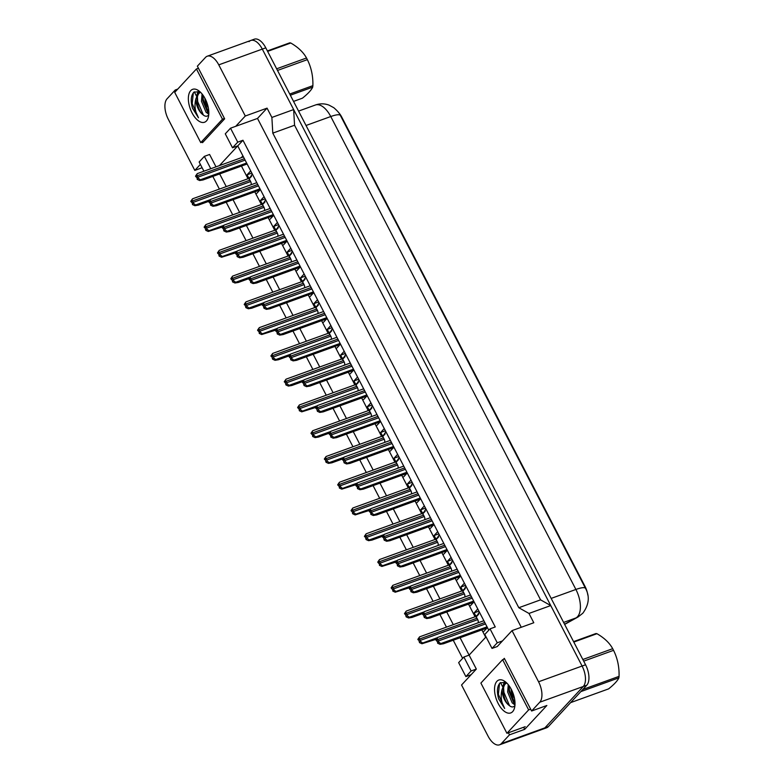 <?xml version="1.0" encoding="UTF-8"?>
<svg xmlns="http://www.w3.org/2000/svg" width="784" height="784" viewBox="0 0 784 784"><rect width="100%" height="100%" fill="white"/><g stroke="black" fill="none" stroke-linecap="round" stroke-linejoin="round"><path stroke-width="1.18" d="M508.414 732.766L509.482 734.833L501.339 743.614A16.101 8.144 70.1 0 1 499.584 744.8A16.101 8.144 70.1 0 1 488.069 736.156L461.551 685L476.339 669.075L469.106 655.12L486.041 636.873M492.029 648.427L497.262 642.802L490.029 628.846L484.796 634.481L492.029 648.427L497.252 646.545L512.03 630.62L538.559 681.776A16.101 8.144 70.1 0 1 539.755 702.229L531.611 711.01L504.318 658.354L503.348 659.403M219.677 173.93L226.253 186.602M233.034 199.704L239.61 212.376M246.392 225.469L252.967 238.14M259.749 251.233L266.315 263.904M273.106 277.007L279.672 289.678M286.464 302.771L293.03 315.442M299.821 328.535L306.387 341.207M313.179 354.309L319.745 366.981M326.536 380.073L333.102 392.745M339.893 405.838L346.459 418.509M353.251 431.612L359.817 444.283M366.598 457.376L373.174 470.047M379.956 483.14L386.532 495.811M393.313 508.914L399.889 521.585M406.671 534.678L413.237 547.35M420.028 560.442L426.594 573.114M433.385 586.216L439.951 598.888M446.743 611.981L453.309 624.652M460.1 637.745L469.106 655.12L463.883 657.012L458.65 662.637L465.882 676.592L471.106 674.701M462.629 658.354L453.24 640.234M446.449 627.131L439.883 614.46M433.091 601.367L426.525 588.696M419.734 575.603L413.168 562.932M406.377 549.829L399.811 537.158M393.019 524.065L386.453 511.393M379.662 498.301L373.096 485.629M366.314 472.527L359.738 459.855M352.957 446.762L346.381 434.091M339.599 420.998L333.024 408.327M326.242 395.224L319.676 382.553M312.885 369.46L306.319 356.789M299.527 343.696L292.961 331.024M286.17 317.922L279.604 305.25M272.812 292.158L266.246 279.486M259.455 266.393L252.889 253.722M246.098 240.619L239.532 227.948M232.74 214.855L226.174 202.184M219.393 189.091L212.817 176.42M202.223 142.071L202.527 142.659L224.645 118.825L197.362 66.17L205.506 57.399A16.101 8.144 70.1 0 1 207.26 56.213A16.101 8.144 70.1 0 1 218.765 64.856L245.294 116.012L235.739 126.302L257.505 118.433L521.262 627.278M200.381 164.395L194.804 170.393L168.286 119.227A16.101 8.144 70.1 0 1 167.09 98.774L175.234 90.003L175.832 91.16M216.002 166.845L209.593 154.468L204.369 156.359L199.136 161.994L203.918 171.216M488.775 630.189L237.738 145.893L219.451 165.591M232.515 147.784L237.748 142.149L230.516 128.194L225.282 133.829L232.515 147.784L237.738 145.893L242.971 140.258L495.253 626.955L490.029 628.846M293.647 109.564L271.881 117.443L272.793 133.123L518.812 607.727L540.578 599.848L550.74 605.562L582.091 666.028A16.101 8.144 70.1 0 1 583.286 686.48L544.87 727.866A16.101 8.144 70.1 0 1 543.116 729.051A16.101 8.144 70.1 0 0 544.87 727.866L583.286 686.48A16.101 8.144 70.1 0 0 582.091 666.028L262.297 49.098L293.647 109.564L294.559 125.244L540.578 599.848M518.812 607.727L528.975 613.441L550.74 605.562M272.793 133.123L294.559 125.244M207.26 56.213L250.792 40.464A16.101 8.144 70.1 0 1 262.297 49.098A16.101 8.144 70.1 0 0 250.792 40.464A16.101 8.144 70.1 0 0 249.038 41.65M177.752 89.092L175.234 90.003M202.125 167.747L194.804 170.393M523.643 727.248L524.721 729.326L509.482 734.833M524.721 729.326L546.85 705.492L531.611 711.01M528.975 613.441L533.796 622.741L512.03 630.62M271.881 117.443L267.06 108.143L245.294 116.012M587.814 595.027A14.494 7.33 70.1 0 0 585.011 586.393L341.795 117.188A14.494 7.33 -109.9 0 0 338.423 112.318M267.06 108.143L257.505 118.433M230.516 128.194L235.739 126.302M237.748 142.149L242.971 140.258M497.262 642.802L502.485 640.91M241.443 166.061L248.018 178.732M254.8 191.825L261.376 204.497A2.685 1.362 -109.9 0 1 263.287 205.937L264.002 207.339A2.685 1.362 -109.9 0 1 264.345 210.553M268.157 217.589L274.733 230.271A2.685 1.362 -109.9 0 1 276.634 231.711L277.36 233.103A2.685 1.362 -109.9 0 1 277.703 236.317M281.515 243.363L288.081 256.035A2.685 1.362 -109.9 0 1 289.992 257.475L290.717 258.867A2.685 1.362 -109.9 0 1 291.06 262.081M294.872 269.128L301.438 281.799A2.685 1.362 -109.9 0 1 303.349 283.24L304.074 284.641A2.685 1.362 -109.9 0 1 304.417 287.855M308.23 294.892L314.796 307.563A2.685 1.362 -109.9 0 1 316.707 309.014L317.432 310.405A2.685 1.362 -109.9 0 1 317.775 313.62M321.587 320.666L328.153 333.337A2.685 1.362 -109.9 0 1 330.064 334.778L330.789 336.169A2.685 1.362 -109.9 0 1 331.132 339.384M334.944 346.43L341.51 359.101M348.302 372.194L354.868 384.866L358.474 382.347L355.858 385.14M361.659 397.968L368.225 410.64A2.685 1.362 -109.9 0 1 370.136 412.08L370.861 413.472A2.685 1.362 -109.9 0 1 371.195 416.686M375.017 423.732L381.583 436.404A2.685 1.362 -109.9 0 1 383.494 437.844L384.219 439.246A2.685 1.362 -109.9 0 1 384.552 442.46M388.364 449.497L394.94 462.168A2.685 1.362 -109.9 0 1 396.851 463.618L397.566 465.01A2.685 1.362 -109.9 0 1 397.909 468.224M401.722 475.271L408.297 487.942M415.079 501.035L421.655 513.706A2.685 1.362 -109.9 0 1 423.566 515.147L424.281 516.548A2.685 1.362 -109.9 0 1 424.624 519.763M428.436 526.799L435.002 539.47A2.685 1.362 -109.9 0 1 436.913 540.921L437.639 542.312A2.685 1.362 -109.9 0 1 437.982 545.527M441.794 552.573L448.36 565.244A2.685 1.362 -109.9 0 1 450.271 566.685L450.996 568.077A2.685 1.362 -109.9 0 1 451.339 571.291M455.151 578.337L461.717 591.009A2.685 1.362 -109.9 0 1 463.628 592.449L464.353 593.851A2.685 1.362 -109.9 0 1 464.696 597.065M468.509 604.101L475.075 616.773A2.685 1.362 -109.9 0 1 476.986 618.223L477.711 619.615A2.685 1.362 -109.9 0 1 478.054 622.829M481.866 629.875L485.688 637.255M242.922 155.879L241.217 157.721M473.624 602.249L470.449 605.669M462.638 590.597L460.806 587.069L464.412 583.188M460.267 576.485L457.092 579.905M449.281 564.833L447.448 561.305L451.055 557.414M446.909 550.721L443.734 554.141M435.924 539.069L434.091 535.531L437.697 531.65M433.552 524.947L430.377 528.367M422.566 513.295L420.734 509.767L424.34 505.886M420.195 499.183L417.019 502.603M409.209 487.53L407.376 484.002L410.983 480.112M406.837 473.418L403.662 476.839M395.851 461.766L394.019 458.228L397.625 454.348M393.49 447.644L390.314 451.065M382.494 435.992L380.671 432.464L384.268 428.583M380.132 421.88L376.957 425.3M369.137 410.228L367.314 406.7L370.92 402.809M366.775 396.116L363.6 399.536M355.779 384.464L353.956 380.926L357.563 377.045M353.417 370.352L350.242 373.762M342.432 358.69L340.599 355.162L344.205 351.281M340.06 344.578L336.885 347.998M329.074 332.926L327.242 329.398L330.848 325.507M326.703 318.814L323.527 322.234M315.717 307.161L313.884 303.624L317.491 299.743M313.345 293.049L310.17 296.47M302.359 281.387L300.527 277.859L304.133 273.979M299.988 267.275L296.813 270.696M289.002 255.623L287.169 252.095L290.776 248.205M286.63 241.511L283.455 244.931M275.645 229.859L273.812 226.321L277.418 222.44M273.273 215.747L270.098 219.167M262.287 204.085L260.455 200.557L264.061 196.676M259.916 189.973L256.74 193.393M248.93 178.321L247.097 174.793L250.704 170.902M486.982 628.023L483.806 631.443M475.996 616.371L474.163 612.833L477.77 608.952M210.778 168.727L204.369 156.359M465.882 676.592L471.115 670.967L476.339 669.075M471.115 670.967L463.883 657.012M194.285 91.855L196.48 96.089M500.476 682.55L502.671 686.784M474.163 612.833L478.897 611.128M460.806 587.069L465.539 585.354M447.448 561.305L452.182 559.59M434.091 535.531L438.824 533.826M420.734 509.767L425.467 508.052M407.376 484.002L412.11 482.287M394.019 458.228L398.752 456.523M380.671 432.464L385.395 430.749M367.314 406.7L372.037 404.985M353.956 380.926L358.69 379.221M340.599 355.162L345.332 353.447M327.242 329.398L331.975 327.683M313.884 303.624L318.618 301.918M300.527 277.859L305.26 276.144M287.169 252.095L291.903 250.38M273.812 226.321L278.545 224.616M260.455 200.557L265.188 198.842M247.097 174.793L251.831 173.078M585.56 588.451L340.423 115.522A18.787 4.087 152.6 0 0 340.393 115.464A18.787 4.087 152.6 0 0 330.76 116.532A21.472 10.868 -109.9 0 0 315.403 105.007C319.99 103.419 324.537 103.459 329.035 105.125L333.808 107.712C337.551 110.965 339.746 113.543 340.393 115.464L585.54 588.392A18.787 4.087 -27.4 0 1 585.56 588.451M250.792 40.464L254.271 39.2A16.101 8.144 70.1 0 1 265.786 47.844L585.57 664.773A16.101 8.144 70.1 0 1 586.765 685.226L548.359 726.601A16.101 8.144 70.1 0 1 546.605 727.787L499.584 744.8M437.06 638.744L436.178 640.42L437.55 641.851L437.629 643.213L438.746 642.008A2.685 1.362 -109.9 0 0 438.354 640.979L437.629 639.587A2.685 1.362 -109.9 0 0 437.06 638.744L437.766 637.402L483.865 620.722M436.178 640.42L436.747 640.332M438.746 642.008L440.726 643.605L440.059 644.33L443.47 643.762L487.55 627.817M435.943 639.96L437.59 637.559M440.059 644.33L437.629 643.213M476.074 617.047L478.681 614.244L475.065 616.773L419.665 636.824L418.96 638.166A2.685 1.362 -109.9 0 1 419.528 639.009L476.986 618.223M477.133 615.656L479.347 612M418.96 638.166L417.833 639.381L418.725 639.881L419.528 642.635L420.645 641.43A2.685 1.362 -109.9 0 0 420.253 640.401L419.528 639.009M418.078 639.842L418.646 639.754M420.645 641.43L422.625 643.027L421.959 643.752L436.384 639.195M417.833 639.381L419.489 636.98M421.959 643.752L419.528 642.635M509.149 685.833L509.041 691.517L513.569 702.356L515.01 703.709L509.433 690.332L509.139 685.882M508.248 684.657L507.66 692.017L512.187 702.856L514.97 704.953M506.523 683.021L505.651 683.677C501.074 687.411 503.965 701.464 508.992 705.306A12.132 6.145 70.1 0 1 502.034 689.626C500.359 696.339 501.231 702.621 504.661 708.481L498.673 698.907C496.625 691.508 497.125 686.147 500.172 682.795L506.15 682.443M506.738 682.991L504.269 684.177L502.034 689.626M508.992 705.306C511.129 707.158 512.912 707.433 514.353 706.139M512.638 711.647A17.503 8.859 70.1 0 1 498.212 703.552A17.503 8.859 70.1 0 1 496.909 681.316A17.503 8.859 70.1 0 1 504.837 681.384A17.503 8.859 70.1 0 1 514.48 708.04A17.503 8.859 70.1 0 1 512.638 711.647M502.613 659.667L480.896 683.07L506.934 733.295L528.651 709.902L502.613 659.667L504.622 658.942M504.337 681.776L503.122 685.745M504.847 681.913L504.014 684.442M503.602 687.882L503.906 692.331L509.59 705.806M499.535 683.472L498.379 694.33L504.661 708.481M530.66 709.177L528.651 709.902M525.221 726.68L506.934 733.295M573.574 641.626L595.909 633.541A28.979 14.671 70.1 0 1 596.947 633.697L573.81 642.076M582.835 659.501L612.696 648.691C609.58 642.958 604.327 637.96 596.947 633.697M612.696 648.691A28.979 14.671 70.1 0 1 613.127 649.515A28.979 14.671 70.1 0 1 613.549 650.338L583.688 661.147M514.471 698.387A10.221 5.174 70.1 0 1 513.128 696.202A10.221 5.174 70.1 0 1 511.011 688.822M570.605 702.631L608.629 688.871C614.146 684.442 617.557 680.767 618.87 677.846L580.846 691.606M582.826 689.469L619.056 676.357A28.979 14.671 70.1 0 1 618.87 677.846M619.056 676.357C619.34 666.959 617.498 658.286 613.549 650.338M202.958 95.138L202.85 100.813L207.388 111.661L208.828 113.014L203.252 99.637L202.948 95.187M202.056 93.962L201.468 101.312L206.006 112.161L208.779 114.258M200.332 92.326L199.459 92.982C194.893 96.716 197.774 110.769 202.811 114.611A12.132 6.145 70.1 0 1 195.843 98.931C194.167 105.644 195.049 111.926 198.479 117.786L192.492 108.212C190.434 100.813 190.933 95.452 193.981 92.1L199.959 91.748M200.547 92.287L198.078 93.482L195.843 98.931M202.811 114.611C204.938 116.463 206.721 116.738 208.162 115.444M206.447 120.952A17.503 8.859 70.1 0 1 192.031 112.847A17.503 8.859 70.1 0 1 190.728 90.621A17.503 8.859 70.1 0 1 198.656 90.689A17.503 8.859 70.1 0 1 208.299 117.345A17.503 8.859 70.1 0 1 206.447 120.952M196.431 68.972L174.705 92.375L200.743 142.6L222.47 119.207L196.431 68.972L198.43 68.247M198.156 91.081L196.941 95.05M198.656 91.218L197.823 93.747M197.421 97.187L197.715 101.636L203.399 115.111M193.354 92.767L192.188 103.635L198.479 117.786M224.469 118.482L222.47 119.207M203.497 141.61L200.743 142.6M267.383 50.931L289.717 42.846A28.979 14.671 70.1 0 1 290.756 43.002L267.618 51.381M276.644 68.806L306.505 57.996C303.388 52.263 298.136 47.265 290.756 43.002M306.505 57.996A28.979 14.671 70.1 0 1 306.936 58.81A28.979 14.671 70.1 0 1 307.357 59.643L277.497 70.442M208.289 107.682A10.221 5.174 70.1 0 1 206.947 105.507A10.221 5.174 70.1 0 1 204.82 98.118M293.549 101.401L302.438 98.176C307.955 93.747 311.366 90.072 312.679 87.151L290.345 95.227M289.727 94.031L312.875 85.662A28.979 14.671 70.1 0 1 312.679 87.151M312.875 85.662C313.149 76.264 311.317 67.591 307.357 59.643M423.703 612.98L422.821 614.656L423.468 614.685L424.271 617.449L425.389 616.234A2.685 1.362 -109.9 0 0 424.997 615.215L424.271 613.823A2.685 1.362 -109.9 0 0 423.703 612.98L424.409 611.638L470.518 594.958M422.821 614.656L423.389 614.558M425.389 616.234L427.368 617.841L426.702 618.556L430.112 617.998L474.193 602.053M422.586 614.195L424.232 611.794M426.702 618.556L424.271 617.449M410.346 587.216L409.464 588.892L410.836 590.313L410.914 591.675L412.031 590.47A2.685 1.362 -109.9 0 0 411.639 589.45L410.914 588.049A2.685 1.362 -109.9 0 0 410.346 587.216L411.051 585.864L457.16 569.184M409.464 588.892L410.032 588.794M412.031 590.47L414.011 592.067L413.344 592.792L416.755 592.224L460.835 576.279M409.228 588.421L410.885 586.02M413.344 592.792L410.914 591.675M396.988 561.442L395.871 562.657L397.478 564.549L397.312 565.45L397.557 565.911L398.684 564.705A2.685 1.362 -109.9 0 0 398.282 563.686L397.557 562.285A2.685 1.362 -109.9 0 0 396.988 561.442L397.694 560.099L443.803 543.42M396.106 563.118L396.675 563.03M398.684 564.705L400.653 566.303L399.987 567.028L403.397 566.46L447.478 550.515M395.871 562.657L397.527 560.256M399.987 567.028L397.557 565.911M383.631 535.678L382.514 536.893L383.396 537.383L384.199 540.147L385.326 538.931A2.685 1.362 -109.9 0 0 384.924 537.912L384.199 536.521A2.685 1.362 -109.9 0 0 383.631 535.678L384.346 534.335L430.445 517.656M382.749 537.354L383.317 537.256M385.326 538.931L387.306 540.539L386.63 541.254L390.05 540.695L434.12 524.751M382.514 536.893L384.17 534.492M386.63 541.254L384.199 540.147M462.717 591.283L465.324 588.48L461.707 591.009L406.308 611.059L405.602 612.402A2.685 1.362 -109.9 0 1 406.171 613.245L463.628 592.449M463.775 589.891L465.99 586.236M405.602 612.402L404.475 613.617L405.367 614.107L406.171 616.871L407.288 615.656A2.685 1.362 -109.9 0 0 406.896 614.636L406.171 613.245M404.72 614.078L405.289 613.98M407.288 615.656L409.268 617.263L408.601 617.978L412.012 617.42L423.027 613.431M404.475 613.617L406.132 611.216M408.601 617.978L406.171 616.871M449.359 565.509L451.966 562.716L448.35 565.235M450.418 564.117L452.633 560.462M392.245 586.638L391.363 588.314L392.735 589.735L392.813 591.097L393.931 589.891A2.685 1.362 -109.9 0 0 393.539 588.872L392.813 587.471A2.685 1.362 -109.9 0 0 392.245 586.638L392.951 585.285L448.36 565.244M391.363 588.314L391.931 588.216M393.931 589.891L395.91 591.489L395.244 592.214L409.669 587.667M391.128 587.843L392.774 585.442M395.244 592.214L392.813 591.097M436.002 539.745L438.609 536.952L434.993 539.47M437.06 538.353L439.275 534.698M378.888 560.864L378.006 562.54L379.378 563.97L379.456 565.333L380.573 564.127A2.685 1.362 -109.9 0 0 380.181 563.108L379.456 561.707A2.685 1.362 -109.9 0 0 378.888 560.864L379.593 559.521L435.002 539.48M378.006 562.54L378.574 562.451M380.573 564.127L382.553 565.725L381.886 566.45L396.312 561.903M377.77 562.079L379.417 559.678M381.886 566.45L379.456 565.333M370.283 509.914L369.156 511.119L370.763 513.01L370.842 514.373L371.969 513.167A2.685 1.362 -109.9 0 0 371.567 512.148L370.842 510.756A2.685 1.362 -109.9 0 0 370.283 509.914L370.989 508.571L417.088 491.882M369.401 511.589L369.96 511.491M371.969 513.167L373.948 514.765L373.272 515.49L376.692 514.921L420.763 498.977M369.156 511.119L370.812 508.718M373.272 515.49L370.842 514.373M356.926 484.14L355.799 485.355L357.406 487.246L357.484 488.608L358.611 487.403A2.685 1.362 -109.9 0 0 358.21 486.384L357.484 484.982A2.685 1.362 -109.9 0 0 356.926 484.14L357.631 482.797L403.731 466.117M356.044 485.815L356.602 485.727M358.611 487.403L360.591 489L359.915 489.726L363.335 489.157L407.406 473.213M355.799 485.355L357.455 482.954M359.915 489.726L357.484 488.608M343.568 458.375L342.441 459.591L343.323 460.081L344.127 462.844L345.254 461.629A2.685 1.362 -109.9 0 0 344.852 460.61L344.127 459.218A2.685 1.362 -109.9 0 0 343.568 458.375L344.274 457.033L390.373 440.353M342.686 460.051L343.245 459.963M345.254 461.629L347.234 463.236L346.557 463.952L349.978 463.393L394.048 447.448M342.441 459.591L344.098 457.19M346.557 463.952L344.127 462.844M422.645 513.981L425.261 511.178L421.635 513.706L366.236 533.757L365.53 535.1A2.685 1.362 -109.9 0 1 366.099 535.942L423.566 515.147M423.703 512.589L425.918 508.934M365.53 535.1L364.413 536.315L365.295 536.805L366.099 539.568L367.226 538.353A2.685 1.362 -109.9 0 0 366.824 537.334L366.099 535.942M364.648 536.775L365.217 536.677M367.226 538.353L369.195 539.96L368.529 540.676L371.939 540.117L382.955 536.129M364.413 536.315L366.069 533.914M368.529 540.676L366.099 539.568M409.287 488.207L411.904 485.414L408.278 487.932A2.685 1.362 -109.9 0 1 410.208 489.383L410.924 490.774A2.685 1.362 -109.9 0 1 411.267 493.989M410.346 486.815L412.57 483.16M352.173 509.335L351.056 510.541L352.663 512.432L352.496 513.334L352.741 513.794L353.868 512.589A2.685 1.362 -109.9 0 0 353.466 511.57L352.741 510.168A2.685 1.362 -109.9 0 0 352.173 509.335L352.888 507.983L408.288 487.942M351.291 511.011L351.859 510.913M353.868 512.589L355.838 514.186L355.172 514.912L369.597 510.364M351.056 510.541L352.712 508.14M355.172 514.912L352.741 513.794M395.93 462.442L398.546 459.649L394.92 462.168L339.531 482.219L338.815 483.561A2.685 1.362 -109.9 0 1 339.384 484.404L396.851 463.618M396.988 461.051L399.213 457.395M338.815 483.561L337.698 484.777L339.305 486.668L339.384 488.03L340.511 486.825A2.685 1.362 -109.9 0 0 340.109 485.806L339.384 484.404M337.943 485.237L338.502 485.149M340.511 486.825L342.49 488.422L341.814 489.147L356.24 484.6M337.698 484.777L339.354 482.376M341.814 489.147L339.384 488.03M330.211 432.611L329.084 433.817L330.691 435.708L330.77 437.07L331.897 435.865A2.685 1.362 -109.9 0 0 331.495 434.846L330.779 433.454A2.685 1.362 -109.9 0 0 330.211 432.611L330.917 431.269L377.016 414.579M329.329 434.287L329.897 434.189M331.897 435.865L333.876 437.462L333.2 438.187L336.62 437.629L380.691 421.674M329.084 433.817L330.74 431.416M333.2 438.187L330.77 437.07M316.854 406.847L315.727 408.052L316.618 408.552L317.422 411.306L318.539 410.101A2.685 1.362 -109.9 0 0 318.137 409.081L317.422 407.68A2.685 1.362 -109.9 0 0 316.854 406.847L317.559 405.495L363.658 388.815M315.972 408.513L316.54 408.425M318.539 410.101L320.519 411.698L319.852 412.423L323.263 411.855L367.333 395.91M315.727 408.052L317.383 405.651M319.852 412.423L317.422 411.306M303.496 381.073L302.369 382.288L303.261 382.778L304.065 385.542L305.182 384.327A2.685 1.362 -109.9 0 0 304.79 383.307L304.065 381.916A2.685 1.362 -109.9 0 0 303.496 381.073L304.202 379.73L350.301 363.051M302.614 382.749L303.183 382.661M305.182 384.327L307.161 385.934L306.495 386.649L309.905 386.091L353.986 370.146M302.369 382.288L304.025 379.887M306.495 386.649L304.065 385.542M290.139 355.309L289.257 356.985L290.629 358.406L290.707 359.778L291.824 358.562A2.685 1.362 -109.9 0 0 291.432 357.543L290.707 356.152A2.685 1.362 -109.9 0 0 290.139 355.309L290.844 353.966L336.944 337.277M289.257 356.985L289.825 356.887M291.824 358.562L293.804 360.16L293.138 360.885L296.548 360.326L340.628 344.372M289.022 356.514L290.668 354.113M293.138 360.885L290.707 359.778M276.781 329.545L275.664 330.75L277.271 332.641L277.105 333.543L277.35 334.004L278.467 332.798A2.685 1.362 -109.9 0 0 278.075 331.779L277.35 330.378A2.685 1.362 -109.9 0 0 276.781 329.545L277.487 328.192L323.596 311.513M275.899 331.211L276.468 331.122M278.467 332.798L280.447 334.396L279.78 335.121L283.191 334.552L327.271 318.608M275.664 330.75L277.311 328.349M279.78 335.121L277.35 334.004M382.572 436.678L385.189 433.875L381.563 436.404L326.173 456.455L325.468 457.797A2.685 1.362 -109.9 0 1 326.026 458.64L383.494 437.844M383.641 435.287L385.855 431.631M325.468 457.797L324.341 459.012L325.223 459.502L326.026 462.266L327.153 461.051A2.685 1.362 -109.9 0 0 326.752 460.032L326.026 458.64M324.586 459.473L325.144 459.385M327.153 461.051L329.133 462.658L328.457 463.373L331.877 462.815L342.892 458.826M324.341 459.012L325.997 456.611M328.457 463.373L326.026 462.266M369.215 410.904L371.832 408.111L368.206 410.63M370.283 409.513L372.498 405.857M312.11 432.033L310.983 433.238L312.591 435.13L312.669 436.492L313.796 435.287A2.685 1.362 -109.9 0 0 313.394 434.267L312.669 432.876A2.685 1.362 -109.9 0 0 312.11 432.033L312.816 430.69L368.215 410.64M311.228 433.709L311.787 433.611M313.796 435.287L315.776 436.884L315.099 437.609L318.52 437.051L329.535 433.062M310.983 433.238L312.64 430.837M315.099 437.609L312.669 436.492M356.926 383.748L359.141 380.093M356.779 386.316A2.685 1.362 -109.9 0 0 354.858 384.875L299.459 404.916L298.753 406.269A2.685 1.362 -109.9 0 1 299.321 407.102L356.779 386.316L357.504 387.708A2.685 1.362 -109.9 0 1 357.847 390.922M298.753 406.269L297.626 407.474L299.233 409.366L299.312 410.728L300.439 409.522A2.685 1.362 -109.9 0 0 300.037 408.503L299.321 407.102M297.871 407.935L298.43 407.847M300.439 409.522L302.418 411.12L301.742 411.845L316.177 407.298M297.626 407.474L299.282 405.073M301.742 411.845L299.312 410.728M342.51 359.376L345.117 356.573L341.491 359.101A2.685 1.362 -109.9 0 1 343.421 360.542L344.147 361.943A2.685 1.362 -109.9 0 1 344.49 365.158M343.568 357.984L345.783 354.329M285.396 380.495L284.269 381.71L285.16 382.2L285.954 384.964L287.081 383.748A2.685 1.362 -109.9 0 0 286.679 382.729L285.964 381.338A2.685 1.362 -109.9 0 0 285.396 380.495L286.101 379.152L341.501 359.101M284.514 382.171L285.082 382.082M287.081 383.748L289.061 385.356L288.394 386.071L291.805 385.512L302.82 381.524M284.269 381.71L285.925 379.309M288.394 386.071L285.954 384.964M329.153 333.602L331.759 330.809L328.143 333.327L272.744 353.388L272.038 354.731A2.685 1.362 -109.9 0 1 272.607 355.573L330.064 334.778M330.211 332.21L332.426 328.555M272.038 354.731L270.911 355.936L271.803 356.436L272.607 359.199L273.724 357.984A2.685 1.362 -109.9 0 0 273.332 356.965L272.607 355.573M271.156 356.406L271.725 356.308M273.724 357.984L275.703 359.582L275.037 360.307L278.447 359.748L289.463 355.76M270.911 355.936L272.567 353.535M275.037 360.307L272.607 359.199M263.424 303.771L262.542 305.446L263.189 305.476L263.992 308.239L265.11 307.024A2.685 1.362 -109.9 0 0 264.718 306.005L263.992 304.613A2.685 1.362 -109.9 0 0 263.424 303.771L264.13 302.428L310.239 285.748M262.542 305.446L263.11 305.358M265.11 307.024L267.089 308.631L266.423 309.347L269.833 308.788L313.914 292.844M262.307 304.986L263.963 302.585M266.423 309.347L263.992 308.239M250.067 278.006L248.949 279.212L250.557 281.103L250.635 282.475L251.762 281.26A2.685 1.362 -109.9 0 0 251.36 280.241L250.635 278.849A2.685 1.362 -109.9 0 0 250.067 278.006L250.772 276.664L296.881 259.984M249.185 279.682L249.753 279.584M251.762 281.26L253.732 282.857L253.065 283.583L256.476 283.024L300.556 267.07M248.949 279.212L250.606 276.811M253.065 283.583L250.635 282.475M236.709 252.242L235.592 253.448L237.199 255.339L237.033 256.241L237.278 256.701L238.405 255.496A2.685 1.362 -109.9 0 0 238.003 254.477L237.278 253.075A2.685 1.362 -109.9 0 0 236.709 252.242L237.425 250.89L283.524 234.21M235.827 253.908L236.396 253.82M238.405 255.496L240.374 257.093L239.708 257.818L243.128 257.25L287.199 241.305M235.592 253.448L237.248 251.047M239.708 257.818L237.278 256.701M223.362 226.468L222.235 227.683L223.117 228.173L223.92 230.937L225.047 229.722A2.685 1.362 -109.9 0 0 224.645 228.703L223.92 227.311A2.685 1.362 -109.9 0 0 223.362 226.468L224.067 225.126L270.166 208.446M222.48 228.144L223.038 228.056M225.047 229.722L227.027 231.329L226.351 232.054L229.771 231.486L273.841 215.541M222.235 227.683L223.891 225.282M226.351 232.054L223.92 230.937M210.004 200.704L208.877 201.909L210.484 203.801L210.563 205.173L211.69 203.958A2.685 1.362 -109.9 0 0 211.288 202.938L210.563 201.547A2.685 1.362 -109.9 0 0 210.004 200.704L210.71 199.361L256.809 182.682M209.122 202.38L209.681 202.282M211.69 203.958L213.669 205.565L212.993 206.28L216.413 205.722L260.484 189.767M208.877 201.909L210.533 199.518M212.993 206.28L210.563 205.173M196.647 174.94L195.52 176.145L197.127 178.037L197.205 179.399L198.332 178.193A2.685 1.362 -109.9 0 0 197.931 177.174L197.205 175.773A2.685 1.362 -109.9 0 0 196.647 174.94L197.352 173.587L243.452 156.908M195.765 176.616L196.323 176.518M198.332 178.193L200.312 179.791L199.636 180.516L203.056 179.948L247.127 164.003M195.52 176.145L197.176 173.744M199.636 180.516L197.205 179.399M315.795 307.838L318.402 305.045L314.786 307.563L259.386 327.614L258.681 328.966A2.685 1.362 -109.9 0 1 259.249 329.799L316.707 309.014M316.854 306.446L319.068 302.791M258.681 328.966L257.554 330.172L259.171 332.063L259.249 333.425L260.366 332.22A2.685 1.362 -109.9 0 0 259.974 331.201L259.249 329.799M257.799 330.632L258.367 330.544M260.366 332.22L262.346 333.817L261.68 334.543L276.105 329.995M257.554 330.172L259.21 327.771M261.68 334.543L259.249 333.425M302.438 282.073L305.045 279.271L301.428 281.799L246.029 301.85L245.323 303.192A2.685 1.362 -109.9 0 1 245.892 304.035L303.349 283.24M303.496 280.682L305.711 277.026M245.323 303.192L244.441 304.868L245.088 304.898L245.892 307.661L247.009 306.446A2.685 1.362 -109.9 0 0 246.617 305.427L245.892 304.035M244.441 304.868L245.01 304.78M247.009 306.446L248.989 308.053L248.322 308.769L251.733 308.21L262.748 304.221M244.206 304.408L245.853 302.007M248.322 308.769L245.892 307.661M289.08 256.299L291.687 253.506L288.071 256.035L232.672 276.086L231.966 277.428A2.685 1.362 -109.9 0 1 232.534 278.271L289.992 257.475M290.139 254.908L292.354 251.252M231.966 277.428L231.084 279.104L232.456 280.525L232.534 281.897L233.652 280.682A2.685 1.362 -109.9 0 0 233.26 279.663L232.534 278.271M231.084 279.104L231.652 279.006M233.652 280.682L235.631 282.279L234.965 283.004L238.375 282.446L249.39 278.457M230.849 278.634L232.495 276.233M234.965 283.004L232.534 281.897M275.723 230.535L278.34 227.742L274.714 230.261M276.781 229.144L278.996 225.488M218.609 251.664L217.491 252.869L219.099 254.761L218.932 255.662L219.177 256.123L220.304 254.918A2.685 1.362 -109.9 0 0 219.902 253.898L219.177 252.497A2.685 1.362 -109.9 0 0 218.609 251.664L219.314 250.312L274.723 230.271M217.727 253.33L218.295 253.242M220.304 254.918L222.274 256.515L221.607 257.24L236.033 252.693M217.491 252.869L219.148 250.468M221.607 257.24L219.177 256.123M262.366 204.771L264.982 201.968L261.356 204.497L205.967 224.547L205.251 225.89A2.685 1.362 -109.9 0 1 205.82 226.733L263.287 205.937M263.424 203.379L265.649 199.724M205.251 225.89L204.134 227.105L205.016 227.595L205.82 230.359L206.947 229.144A2.685 1.362 -109.9 0 0 206.545 228.124L205.82 226.733M204.369 227.566L204.938 227.478M206.947 229.144L208.916 230.751L208.25 231.476L222.676 226.919M204.134 227.105L205.79 224.704M208.25 231.476L205.82 230.359M249.008 178.997L251.625 176.204L247.999 178.732A2.685 1.362 -109.9 0 1 249.929 180.173L250.645 181.574A2.685 1.362 -109.9 0 1 250.988 184.779M250.067 177.605L252.291 173.96M191.894 200.126L190.777 201.331L192.384 203.223L192.462 204.595L193.589 203.379A2.685 1.362 -109.9 0 0 193.187 202.36L192.462 200.969A2.685 1.362 -109.9 0 0 191.894 200.126L192.609 198.783L248.009 178.732M191.022 201.802L191.58 201.704M193.589 203.379L195.569 204.977L194.893 205.702L198.313 205.143L209.318 201.155M190.777 201.331L192.433 198.94M194.893 205.702L192.462 204.595M218.765 64.856L265.786 47.844M501.339 743.614L548.359 726.601M539.755 702.229L586.765 685.226M538.559 681.776L585.57 664.773M564.558 624.24L575.956 617.949A21.472 10.868 -109.9 0 0 577.494 616.724A21.472 10.868 -109.9 0 0 575.897 589.46A18.787 4.087 -27.4 0 1 585.54 588.392C589.921 596.467 589.019 604.748 582.826 613.225L577.955 617.047L564.647 624.397M577.955 617.047A18.787 16.15 61.1 0 1 575.956 617.949L563.618 622.418M551.172 598.408L575.897 589.46L330.76 116.532L306.025 125.479M440.726 643.605L487.04 626.847M438.354 640.979L485.521 623.917M437.629 639.587L484.806 622.516M422.625 643.027L437.521 637.637M420.253 640.401L477.711 619.615M427.368 617.841L473.683 601.083M424.997 615.215L472.164 598.153M424.271 613.823L471.449 596.751M414.011 592.067L460.335 575.309M411.639 589.45L458.816 572.379M410.914 588.049L458.091 570.987M400.653 566.303L446.978 549.545M398.282 563.686L445.459 546.615M397.557 562.285L444.734 545.213M387.306 540.539L433.621 523.781M384.924 537.912L432.102 520.85M384.199 536.521L431.376 519.449M409.268 617.263L424.164 611.873M406.896 614.636L464.353 593.851M395.91 591.489L410.806 586.099M393.539 588.872L450.996 568.077M392.813 587.471L450.271 566.685M382.553 565.725L397.449 560.335M380.181 563.108L437.639 542.312M379.456 561.707L436.913 540.921M373.948 514.765L420.263 498.007M371.567 512.148L418.744 495.076M370.842 510.756L418.019 493.685M360.591 489L406.906 472.242M358.21 486.384L405.387 469.312M357.484 484.982L404.662 467.921M347.234 463.236L393.548 446.478M344.852 460.61L392.029 443.548M344.127 459.218L391.304 442.147M369.195 539.96L384.091 534.57M366.824 537.334L424.281 516.548M355.838 514.186L370.734 508.796M353.466 511.57L410.924 490.774M352.741 510.168L410.208 489.383M342.49 488.422L357.377 483.032M340.109 485.806L397.566 465.01M333.876 437.462L380.191 420.704M331.495 434.846L378.672 417.774M330.779 433.454L377.947 416.382M320.519 411.698L366.834 394.94M318.137 409.081L365.315 392.01M317.422 407.68L364.589 390.618M307.161 385.934L353.476 369.176M304.79 383.307L351.957 366.246M304.065 381.916L351.232 364.844M293.804 360.16L340.119 343.402M291.432 357.543L338.6 340.472M290.707 356.152L337.884 339.08M280.447 334.396L326.761 317.638M278.075 331.779L325.242 314.707M277.35 330.378L324.527 313.316M329.133 462.658L344.019 457.268M326.752 460.032L384.219 439.246M315.776 436.884L330.672 431.494M313.394 434.267L370.861 413.472M312.669 432.876L370.136 412.08M302.418 411.12L317.314 405.73M300.037 408.503L357.504 387.708M289.061 385.356L303.957 379.966M286.679 382.729L344.147 361.943M285.964 381.338L343.421 360.542M275.703 359.582L290.599 354.201M273.332 356.965L330.789 336.169M267.089 308.631L313.414 291.873M264.718 306.005L311.885 288.943M263.992 304.613L311.17 287.542M253.732 282.857L300.056 266.099M251.36 280.241L298.537 263.169M250.635 278.849L297.812 261.778M240.374 257.093L286.699 240.335M238.003 254.477L285.18 237.405M237.278 253.075L284.455 236.013M227.027 231.329L273.342 214.571M224.645 228.703L271.823 211.641M223.92 227.311L271.097 210.239M213.669 205.565L259.984 188.797M211.288 202.938L258.465 185.867M210.563 201.547L257.74 184.475M200.312 179.791L246.627 163.033M197.931 177.174L245.108 160.103M197.205 175.773L244.383 158.711M262.346 333.817L277.242 328.427M259.974 331.201L317.432 310.405M248.989 308.053L263.885 302.663M246.617 305.427L304.074 284.641M235.631 282.279L250.527 276.899M233.26 279.663L290.717 258.867M222.274 256.515L237.17 251.125M219.902 253.898L277.36 233.103M219.177 252.497L276.634 231.711M208.916 230.751L223.812 225.361M206.545 228.124L264.002 207.339M195.569 204.977L210.455 199.597M193.187 202.36L250.645 181.574M192.462 200.969L249.929 180.173M315.403 105.007L298.577 111.093M505.807 683.207L506.65 682.903M199.616 92.512L200.459 92.208"/></g></svg>
